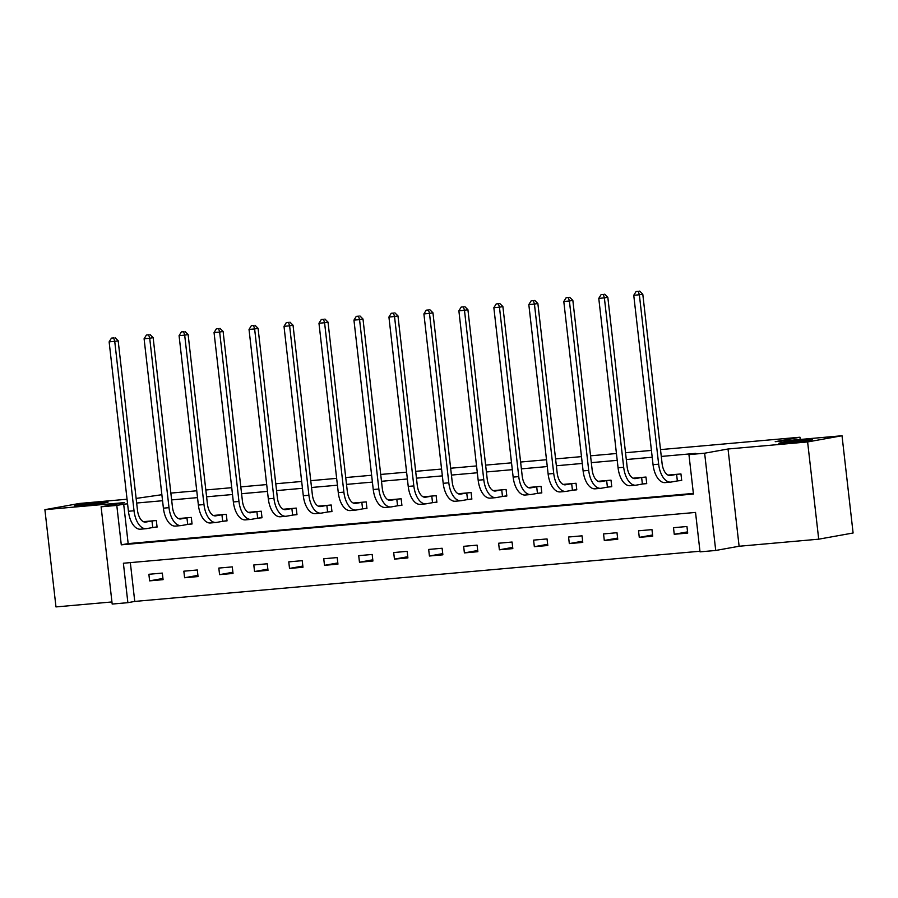 <?xml version="1.0" encoding="UTF-8"?>
<svg xmlns="http://www.w3.org/2000/svg" width="898" height="898" viewBox="0 0 898 898"><rect width="100%" height="100%" fill="white"/><g stroke="black" fill="none" stroke-linecap="round" stroke-linejoin="round"><path stroke-width="1.35" d="M105.594 502.712A16.939 0.685 173.5 0 1 86.702 505.159A16.939 0.685 173.5 0 1 74.411 505.9A16.939 0.685 173.5 0 1 76.891 505.26A16.939 0.685 173.5 0 1 95.783 502.813A16.939 0.685 173.5 0 1 108.086 502.061A16.939 0.685 173.5 0 1 105.594 502.712M810.018 440.155A16.939 0.685 173.5 0 1 791.138 442.602A16.939 0.685 173.5 0 1 778.835 443.343A16.939 0.685 173.5 0 1 781.327 442.703A16.939 0.685 173.5 0 1 800.208 440.256A16.939 0.685 173.5 0 1 812.51 439.515A16.939 0.685 173.5 0 1 810.018 440.155M127.875 602.67L112.183 604.062L101.104 506.809L116.796 505.417L121.286 544.839L693.436 494.035L688.946 454.613L704.638 453.209L715.717 550.463L700.025 551.855L695.535 512.432L123.385 563.237L127.875 602.67L134.756 601.424L699.957 551.237M127.056 499.232L79.293 503.475L44.9 509.671L55.979 606.913L111.936 601.952M660.501 449.606L799.972 437.225L775.21 441.681L842.021 435.743L853.1 532.997L818.707 539.182L807.616 441.939L728.031 449L704.638 453.209M728.031 449L739.11 546.253L818.707 539.182M739.11 546.253L715.717 550.463M842.021 435.743L807.616 441.939M170.856 493.092L196.752 490.791M205.833 489.982L231.729 487.681M240.81 486.873L266.695 484.572M275.776 483.764L301.672 481.474M310.753 480.666L336.649 478.365M345.73 477.556L371.626 475.255M380.707 474.447L406.603 472.157M415.684 471.349L441.569 469.048M450.65 468.24L476.546 465.939M485.627 465.13L511.523 462.829M520.604 462.032L546.5 459.731M555.581 458.923L581.477 456.622M590.558 455.814L616.455 453.512M625.524 452.715L651.42 450.414M800.23 439.459L799.972 437.225M130.333 562.619L134.756 601.424M686.948 526.509L673.5 527.698L674.241 534.276L687.7 533.075L686.948 526.509M651.97 529.607L638.523 530.808L639.275 537.374L652.723 536.185L651.97 529.607M616.993 532.716L603.546 533.917L604.298 540.484L617.745 539.283L616.993 532.716M582.027 535.825L568.569 537.015L569.321 543.593L582.768 542.392L582.027 535.825M547.05 538.923L533.592 540.125L534.344 546.691L547.791 545.501L547.05 538.923M512.073 542.033L498.626 543.234L499.367 549.801L512.825 548.611L512.073 542.033M477.096 545.142L463.649 546.332L464.389 552.91L477.848 551.709L477.096 545.142M442.119 548.251L428.672 549.441L429.424 556.008L442.871 554.818L442.119 548.251M407.153 551.35L393.694 552.551L394.447 559.117L407.894 557.927L407.153 551.35M372.176 554.459L358.717 555.649L359.469 562.227L372.917 561.026L372.176 554.459M337.199 557.568L323.751 558.758L324.492 565.325L337.951 564.135L337.199 557.568M302.222 560.666L288.774 561.867L289.515 568.434L302.974 567.244L302.222 560.666M267.245 563.776L253.797 564.965L254.549 571.543L267.997 570.342L267.245 563.776M232.279 566.885L218.82 568.075L219.572 574.641L233.02 573.452L232.279 566.885M197.302 569.983L183.843 571.184L184.595 577.751L198.043 576.561L197.302 569.983M162.325 573.092L148.877 574.282L149.618 580.86L163.077 579.659L162.325 573.092M688.946 454.613L695.827 453.367L661.287 456.442M652.206 457.239L626.31 459.54M617.229 460.348L591.333 462.65M582.252 463.458L556.356 465.759M547.275 466.556L521.379 468.857M512.298 469.665L486.413 471.966M477.332 472.775L451.436 475.076M442.355 475.873L416.459 478.174M407.378 478.982L381.482 481.283M372.401 482.091L346.505 484.392M337.424 485.201L311.539 487.491M302.458 488.299L276.562 490.6M267.481 491.408L241.584 493.709M232.503 494.517L206.607 496.807M197.526 497.615L171.63 499.917M162.549 500.725L136.664 503.026M127.583 503.834L123.677 504.182L128.167 543.604L693.368 493.417M678.069 480.834L681.705 480.509L680.953 473.942L668.011 475.087M643.091 483.943L646.728 483.618L645.988 477.04L633.034 478.196M608.114 487.042L611.763 486.716L611.01 480.149L598.057 481.294M573.149 490.151L576.785 489.825L576.033 483.259L563.08 484.404M538.171 493.26L541.808 492.935L541.056 486.357L528.103 487.513M503.194 496.358L506.831 496.033L506.079 489.466L493.137 490.622M468.217 499.468L471.854 499.142L471.113 492.575L458.16 493.72M433.24 502.577L436.888 502.251L436.136 495.674L423.183 496.83M398.274 505.675L401.911 505.361L401.159 498.783L388.205 499.939M363.297 508.784L366.934 508.459L366.182 501.892L353.228 503.037M328.32 511.894L331.957 511.568L331.205 505.002L318.262 506.146M293.343 514.992L296.98 514.677L296.239 508.1L283.285 509.256M258.366 518.101L262.003 517.776L261.262 511.209L248.308 512.354M223.389 521.21L227.037 520.885L226.285 514.318L213.331 515.463M188.423 524.309L192.06 523.994L191.308 517.416L178.354 518.573M153.446 527.418L157.083 527.092L156.331 520.526L143.388 521.671M101.104 506.809L124.485 502.599L44.9 509.671M123.677 504.182L116.796 505.417M136.137 498.424L161.864 494.708M128.167 543.604L121.286 544.839M687.554 531.874L674.241 534.276M652.588 534.984L639.275 537.374M617.611 538.082L604.298 540.484M582.634 541.191L569.321 543.593M547.657 544.3L534.344 546.691M512.679 547.398L499.367 549.801M477.714 550.508L464.389 552.91M442.736 553.617L429.424 556.008M407.759 556.726L394.447 559.117M372.782 559.824L359.469 562.227M337.805 562.934L324.492 565.325M302.839 566.043L289.515 568.434M267.862 569.141L254.549 571.543M232.885 572.25L219.572 574.641M197.908 575.36L184.595 577.751M162.931 578.458L149.618 580.86M671.143 474.806L668.539 475.3M676.598 474.369L670.469 475.469A13.234 6.971 -95.1 0 1 670.144 475.513A13.234 6.971 -95.1 0 1 662.095 463.559L642.788 294.162L639.354 294.78L658.649 464.187A19.857 10.45 84.9 0 0 670.727 482.103A19.857 10.45 84.9 0 0 671.221 482.035L677.35 480.935L676.598 474.369L677.317 474.256M681.683 480.318L677.35 480.935M638.31 291.334L636.076 291.524L638.31 291.334L639.354 294.78L633.752 295.285L653.048 464.681A19.857 10.45 84.9 0 0 665.126 482.608L670.727 482.103M633.752 295.285L636.076 291.524M639.69 291.087L642.788 294.162M636.166 477.916L633.561 478.41M641.632 477.467L635.492 478.578A13.234 6.971 -95.1 0 1 635.167 478.623A13.234 6.971 -95.1 0 1 627.118 466.668L607.823 297.272L604.376 297.889L623.683 467.286A19.857 10.45 84.9 0 0 635.75 485.212A19.857 10.45 84.9 0 0 636.244 485.144L642.373 484.044L641.632 477.467L642.339 477.366M646.706 483.416L642.373 484.044M603.344 294.432L601.099 294.634L603.344 294.432L604.376 297.889L598.775 298.383L618.071 467.791A19.857 10.45 84.9 0 0 630.149 485.706L635.75 485.212M598.775 298.383L601.099 294.634M604.713 294.185L607.823 297.272M601.2 481.025L598.584 481.519M606.655 480.576L600.526 481.676A13.234 6.971 -95.1 0 1 600.201 481.721A13.234 6.971 -95.1 0 1 592.141 469.777L572.845 300.381L569.399 300.998L588.706 470.395A19.857 10.45 84.9 0 0 600.784 488.321A19.857 10.45 84.9 0 0 601.267 488.254L607.407 487.143L606.655 480.576L607.374 480.475M611.74 486.525L607.407 487.143M568.367 297.541L566.122 297.743L568.367 297.541L569.399 300.998L563.798 301.492L583.105 470.889A19.857 10.45 84.9 0 0 595.172 488.815L600.784 488.321M563.798 301.492L566.122 297.743M569.736 297.294L572.845 300.381M566.223 484.123L563.607 484.628M571.678 483.685L565.549 484.785A13.234 6.971 -95.1 0 1 565.224 484.83A13.234 6.971 -95.1 0 1 557.175 472.887L537.868 303.479L534.433 304.096L553.729 473.504A19.857 10.45 84.9 0 0 565.807 491.419A19.857 10.45 84.9 0 0 566.29 491.352L572.43 490.252L571.678 483.685L572.396 483.584M576.763 489.635L572.43 490.252M533.39 300.65L531.145 300.852L533.39 300.65L534.433 304.096L528.821 304.602L548.128 473.998A19.857 10.45 84.9 0 0 560.206 491.924L565.807 491.419M528.821 304.602L531.145 300.852M534.77 300.403L537.868 303.479M531.246 487.232L528.63 487.726M536.701 486.783L530.572 487.895A13.234 6.971 -95.1 0 1 530.247 487.94A13.234 6.971 -95.1 0 1 522.198 475.985L502.891 306.588L499.456 307.206L518.752 476.602A19.857 10.45 84.9 0 0 530.83 494.529A19.857 10.45 84.9 0 0 531.324 494.461L537.453 493.361L536.701 486.783L537.419 486.682M541.786 492.733L537.453 493.361M498.412 303.76L496.179 303.951L498.412 303.76L499.456 307.206L493.855 307.7L513.151 477.107A19.857 10.45 84.9 0 0 525.229 495.023L530.83 494.529M493.855 307.7L496.179 303.951M499.793 303.502L502.891 306.588M496.268 490.342L493.664 490.836M501.724 489.893L495.595 490.993A13.234 6.971 -95.1 0 1 495.269 491.038A13.234 6.971 -95.1 0 1 487.221 479.094L467.914 309.698L464.479 310.315L483.775 479.712A19.857 10.45 84.9 0 0 495.853 497.638A19.857 10.45 84.9 0 0 496.347 497.571L502.476 496.459L501.724 489.893L502.442 489.792M506.809 495.842L502.476 496.459M463.435 306.858L461.202 307.06L463.435 306.858L464.479 310.315L458.878 310.809L478.174 480.206A19.857 10.45 84.9 0 0 490.252 498.132L495.853 497.638M458.878 310.809L461.202 307.06M464.816 306.611L467.914 309.698M461.291 493.44L458.687 493.945M466.758 493.002L460.618 494.102A13.234 6.971 -95.1 0 1 460.292 494.147A13.234 6.971 -95.1 0 1 452.244 482.204L432.948 312.796L429.502 313.424L448.809 482.821A19.857 10.45 84.9 0 0 460.876 500.736A19.857 10.45 84.9 0 0 461.37 500.669L467.499 499.569L466.758 493.002L467.465 492.901M471.832 498.951L467.499 499.569M428.469 309.967L426.224 310.169L428.469 309.967L429.502 313.424L423.901 313.918L443.197 483.315A19.857 10.45 84.9 0 0 455.275 501.241L460.876 500.736M423.901 313.918L426.224 310.169M429.839 309.72L432.948 312.796M426.326 496.549L423.71 497.043M431.781 496.1L425.652 497.211A13.234 6.971 -95.1 0 1 425.326 497.256A13.234 6.971 -95.1 0 1 417.267 485.302L397.971 315.905L394.525 316.523L413.832 485.919A19.857 10.45 84.9 0 0 425.91 503.845A19.857 10.45 84.9 0 0 426.393 503.778L432.533 502.678L431.781 496.1L432.499 495.999M436.866 502.049L432.533 502.678M393.492 313.076L391.247 313.267L393.492 313.076L394.525 316.523L388.924 317.028L408.231 486.424A19.857 10.45 84.9 0 0 420.298 504.339L425.91 503.845M388.924 317.028L391.247 313.267M394.862 312.83L397.971 315.905M391.348 499.658L388.733 500.152M396.804 499.209L390.675 500.309A13.234 6.971 -95.1 0 1 390.349 500.354A13.234 6.971 -95.1 0 1 382.301 488.411L362.994 319.014L359.559 319.632L378.855 489.028A19.857 10.45 84.9 0 0 390.933 506.955A19.857 10.45 84.9 0 0 391.416 506.887L397.556 505.787L396.804 499.209L397.522 499.108M401.889 505.159L397.556 505.787M358.515 316.175L356.27 316.377L358.515 316.175L359.559 319.632L353.947 320.126L373.254 489.522A19.857 10.45 84.9 0 0 385.332 507.449L390.933 506.955M353.947 320.126L356.27 316.377M359.896 315.928L362.994 319.014M356.371 502.757L353.756 503.262M361.827 502.319L355.698 503.419A13.234 6.971 -95.1 0 1 355.372 503.464A13.234 6.971 -95.1 0 1 347.324 491.52L328.017 322.113L324.582 322.741L343.878 492.138A19.857 10.45 84.9 0 0 355.956 510.053A19.857 10.45 84.9 0 0 356.45 509.997L362.579 508.885L361.827 502.319L362.545 502.218M366.912 508.268L362.579 508.885M323.538 319.284L321.304 319.486L323.538 319.284L324.582 322.741L318.97 323.235L338.277 492.632A19.857 10.45 84.9 0 0 350.355 510.558L355.956 510.053M318.97 323.235L321.304 319.486M324.919 319.037L328.017 322.113M321.394 505.866L318.79 506.36M326.85 505.417L320.721 506.528A13.234 6.971 -95.1 0 1 320.395 506.573A13.234 6.971 -95.1 0 1 312.347 494.618L293.04 325.222L289.605 325.839L308.901 495.247A19.857 10.45 84.9 0 0 320.979 513.162A19.857 10.45 84.9 0 0 321.473 513.095L327.602 511.995L326.85 505.417L327.568 505.316M331.934 511.366L327.602 511.995M288.561 322.393L286.327 322.584L288.561 322.393L289.605 325.839L284.004 326.344L303.3 495.741A19.857 10.45 84.9 0 0 315.378 513.656L320.979 513.162M284.004 326.344L286.327 322.584M289.942 322.146L293.04 325.222M286.417 508.975L283.813 509.469M291.884 508.526L285.744 509.626A13.234 6.971 -95.1 0 1 285.418 509.671A13.234 6.971 -95.1 0 1 277.37 497.728L258.074 328.331L254.628 328.949L273.935 498.345A19.857 10.45 84.9 0 0 286.002 516.271A19.857 10.45 84.9 0 0 286.496 516.204L292.625 515.104L291.884 508.526L292.591 508.425M296.957 514.475L292.625 515.104M253.595 325.491L251.35 325.693L253.595 325.491L254.628 328.949L249.027 329.443L268.322 498.85A19.857 10.45 84.9 0 0 280.401 516.765L286.002 516.271M249.027 329.443L251.35 325.693M254.965 325.244L258.074 328.331M251.451 512.085L248.836 512.578M256.907 511.636L250.778 512.736A13.234 6.971 -95.1 0 1 250.441 512.78A13.234 6.971 -95.1 0 1 242.393 500.837L223.097 331.429L219.651 332.058L238.958 501.454A19.857 10.45 84.9 0 0 251.036 519.37A19.857 10.45 84.9 0 0 251.519 519.313L257.647 518.202L256.907 511.636L257.625 511.534M261.98 517.585L257.647 518.202M218.618 328.601L216.373 328.803L218.618 328.601L219.651 332.058L214.05 332.552L233.357 501.948A19.857 10.45 84.9 0 0 245.423 519.875L251.036 519.37M214.05 332.552L216.373 328.803M219.988 328.354L223.097 331.429M216.474 515.183L213.859 515.677M221.929 514.745L215.801 515.845A13.234 6.971 -95.1 0 1 215.475 515.89A13.234 6.971 -95.1 0 1 207.416 503.935L188.12 334.539L184.685 335.156L203.981 504.564A19.857 10.45 84.9 0 0 216.059 522.479A19.857 10.45 84.9 0 0 216.541 522.412L222.682 521.311L221.929 514.745L222.648 514.633M227.014 520.683L222.682 521.311M183.641 331.71L181.396 331.901L183.641 331.71L184.685 335.156L179.072 335.661L198.379 505.058A19.857 10.45 84.9 0 0 210.458 522.973L216.059 522.479M179.072 335.661L181.396 331.901M185.022 331.463L188.12 334.539M181.497 518.292L178.882 518.786M186.952 517.843L180.824 518.954A13.234 6.971 -95.1 0 1 180.498 518.988A13.234 6.971 -95.1 0 1 172.45 507.044L153.143 337.648L149.708 338.265L169.004 507.662A19.857 10.45 84.9 0 0 181.082 525.588A19.857 10.45 84.9 0 0 181.576 525.521L187.704 524.421L186.952 517.843L187.671 517.742M192.037 523.792L187.704 524.421M148.664 334.808L146.43 335.01L148.664 334.808L149.708 338.265L144.095 338.759L163.402 508.167A19.857 10.45 84.9 0 0 175.48 526.082L181.082 525.588M144.095 338.759L146.43 335.01M150.045 334.561L153.143 337.648M146.52 521.401L143.904 521.895M151.975 520.952L145.846 522.052A13.234 6.971 -95.1 0 1 145.521 522.097A13.234 6.971 -95.1 0 1 137.473 510.154L118.166 340.757L114.731 341.375L134.026 510.771A19.857 10.45 84.9 0 0 146.105 528.686A19.857 10.45 84.9 0 0 146.599 528.63L152.727 527.519L151.975 520.952L152.694 520.851M157.06 526.902L152.727 527.519M113.687 337.917L111.453 338.119L113.687 337.917L114.731 341.375L109.129 341.869L128.425 511.265A19.857 10.45 84.9 0 0 140.503 529.191L146.105 528.686M109.129 341.869L111.453 338.119M115.067 337.67L118.166 340.757M670.469 475.469L669.818 475.525M658.649 464.187L653.048 464.681M635.492 478.578L634.841 478.634M623.683 467.286L618.071 467.791M600.526 481.676L599.864 481.732M588.706 470.395L583.105 470.889M565.549 484.785L564.887 484.841M553.729 473.504L548.128 473.998M530.572 487.895L529.921 487.951M518.752 476.602L513.151 477.107M495.595 490.993L494.944 491.06M483.775 479.712L478.174 480.206M460.618 494.102L459.967 494.158M448.809 482.821L443.197 483.315M425.652 497.211L424.99 497.268M413.832 485.919L408.231 486.424M390.675 500.309L390.013 500.377M378.855 489.028L373.254 489.522M355.698 503.419L355.047 503.475M343.878 492.138L338.277 492.632M320.721 506.528L320.07 506.584M308.901 495.247L303.3 495.741M285.744 509.626L285.093 509.694M273.935 498.345L268.322 498.85M250.778 512.736L250.115 512.792M238.958 501.454L233.357 501.948M215.801 515.845L215.138 515.901M203.981 504.564L198.379 505.058M180.824 518.954L180.172 519.01M169.004 507.662L163.402 508.167M145.846 522.052L145.195 522.108M134.026 510.771L128.425 511.265"/></g></svg>
